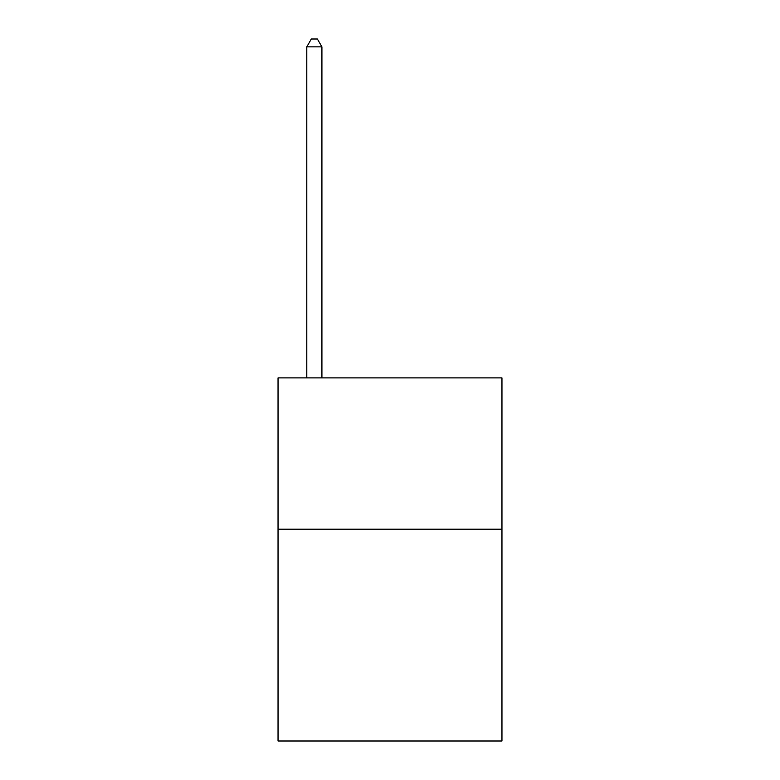 <?xml version="1.0" encoding="UTF-8"?>
<svg xmlns="http://www.w3.org/2000/svg" width="780" height="780" viewBox="0 0 780 780"><rect width="100%" height="100%" fill="white"/><g stroke="black" fill="none" stroke-linecap="round" stroke-linejoin="round"><path stroke-width="1.17" d="M501.959 529.191L501.959 741L278.041 741L278.041 377.9L501.959 377.9L501.959 529.191L278.041 529.191M321.916 377.9L321.916 46.868L306.793 46.868L306.793 377.9M306.793 46.868L311.327 39L317.382 39L321.916 46.868"/></g></svg>
